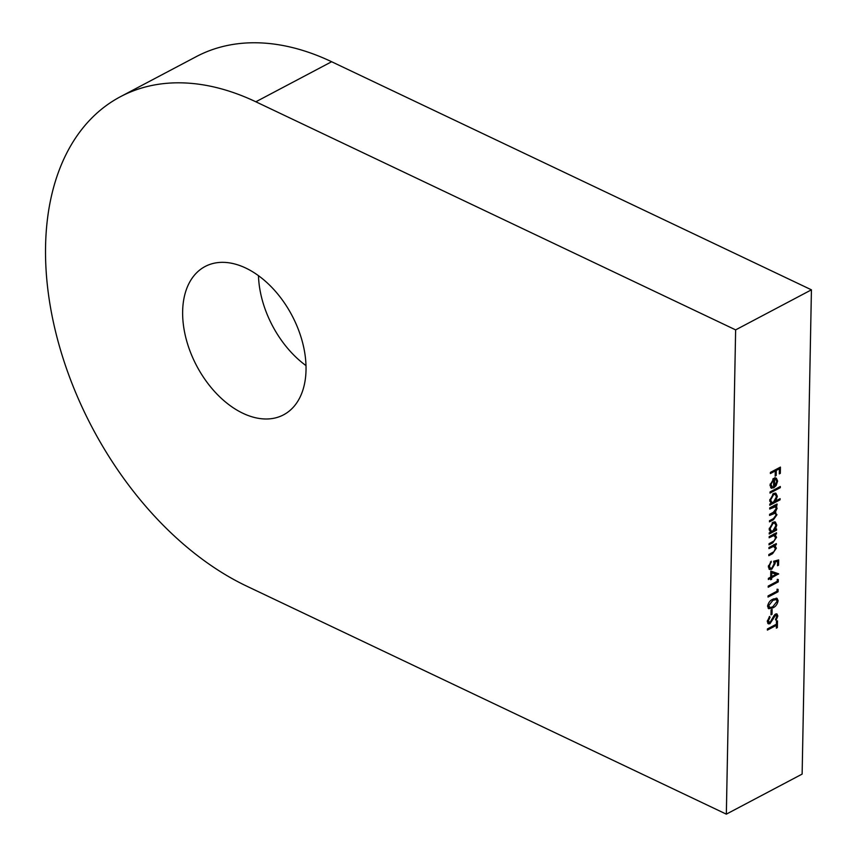 <?xml version="1.0" encoding="UTF-8"?>
<svg xmlns="http://www.w3.org/2000/svg" width="857" height="857" viewBox="0 0 857 857"><rect width="100%" height="100%" fill="white"/><g stroke="black" fill="none" stroke-linecap="round" stroke-linejoin="round"><path stroke-width="1.29" d="M182.648 311.337A83.9 53.895 62.1 0 1 205.144 266.484A83.9 53.895 62.1 0 1 271.315 286.859A83.9 53.895 62.1 0 1 306.024 369.988A83.9 53.895 62.1 0 1 283.538 414.842A83.9 53.895 62.1 0 1 217.357 394.477A83.9 53.895 62.1 0 1 182.648 311.337M726.34 814.15L802.131 774.096L811.429 289.827L331.638 61.736A279.661 179.659 -117.9 0 0 196.328 56.605L120.526 96.659A279.661 179.659 -117.9 0 0 45.571 246.173A279.661 179.659 -117.9 0 0 246.537 586.059L726.34 814.15L735.638 329.881L255.847 101.79A279.661 179.659 -117.9 0 0 120.526 96.659M770.014 493.096L770.036 491.95L780.32 486.508L780.298 487.665L770.014 493.096M775.714 500.981L780.095 498.667L780.063 499.813L769.779 505.255L769.8 504.098L771.075 503.434L769.747 500.349L773.657 493.45L775.896 493.236L777.331 496.374L775.714 500.981L775.103 500.692M769.158 537.778L769.179 536.632L776.506 532.754L776.485 533.911L775.167 534.607L776.549 537.403L772.768 542.867L769.018 544.838L769.05 543.692L774.16 540.853L775.649 537.671L773.775 535.518L769.158 537.778M772.564 534.843L774.674 535.614L772.468 534.897M768.954 548.619L768.975 547.473L776.303 543.595L776.281 544.752L774.953 545.448L776.335 548.244L772.553 553.708L768.815 555.679L768.836 554.533L773.957 551.694L775.446 548.512L773.56 546.359L768.954 548.619M772.35 545.684L774.471 546.455L772.253 545.738M773.667 561.249L778.659 559.91L778.563 565.17L777.535 565.716L777.61 561.356L774.985 562.053L775.157 563.467L771.793 569.23L769.511 569.444L768.354 566.627L771.257 561.228L769.382 566.156L770.325 568.234L771.857 568.062L774.128 563.799L773.667 561.249M770.689 577.125L770.807 571.051L778.649 573.836L771.696 577.736L771.675 579.214L770.647 579.761L770.668 578.282L768.354 579.503L768.375 578.357L770.689 577.125M770.989 614.865L771.086 609.938L772.114 609.391L772.018 614.319L770.989 614.865M769.94 623.703L768.375 623.842L767.294 621.486L769.565 616.429L770.047 617.244L768.322 620.939L769.972 622.546L774.021 615.594L775.553 614.073L776.956 613.933L777.835 615.99L776.078 620.307L775.478 619.59L776.806 616.408L775.574 615.197L769.94 623.703L767.754 623.328M767.294 621.679L769.972 622.546M774.921 614.48L776.292 615.122L774.664 614.769M767.411 628.952L776.41 624.196L776.463 621.4L777.492 620.854L777.363 627.592L776.335 628.138L776.388 625.342L767.39 630.099L767.411 628.952M811.429 289.827L735.638 329.881M772.768 607.902L768.74 608.716L767.593 606.263C768.322 602.685 770.1 600.328 772.939 599.193L777.031 598.304L778.135 600.693C777.417 604.303 775.628 606.713 772.768 607.902L771.536 607.313M777.042 591.169L777.074 589.198L778.092 589.412L778.049 591.78L768.022 597.083L768.043 595.926L777.042 591.169M777.235 581.314L777.267 579.343L778.285 579.557L778.242 581.924L768.204 587.227L768.236 586.07L777.235 581.314M775.221 529.69L776.581 528.973L776.56 530.129L769.232 533.997L769.254 532.85L770.518 532.176L769.2 529.09L773.1 522.192L775.349 521.977L776.785 525.116L775.221 529.69L774.589 529.39M774.299 511.768L776.978 514.736L773.432 519.749L769.468 521.849L769.49 520.692L773.464 518.592L776.088 515.014L775.253 513.204L769.586 515.432L769.607 514.286L773.335 512.315L776.206 508.597L775.36 506.798L769.715 509.026L769.736 507.88L777.063 504.012L777.042 505.159L775.767 505.834L777.106 508.319L775.274 512.24L775.853 512.411M774.632 505.287L776.774 506.583L775.403 505.93L775.735 507.665M770.839 487.772L771.986 488.319L770.047 485.062L773.903 478.356L776.335 478.142L777.631 481.077L776.11 485.619L773.55 487.976L773.71 479.599L770.946 484.441L772.425 487.076L771.986 488.319L771.332 488.126M770.068 485.801L772.425 487.076M770.389 473.546L770.411 472.4L780.438 467.097L780.32 473.343L779.292 473.889L779.388 468.79L776.303 470.429L776.206 475.517L775.178 476.063L775.274 470.964L770.389 473.546M306.003 365.607A83.9 53.895 62.1 0 1 258.471 275.665M776.035 624.389L776.024 625.171M776.356 627.11L777.363 627.592M775.253 624.807L776.388 625.342M769.222 616.847L770.047 617.244M767.401 620.5L768.322 620.939M776.163 613.848L776.463 615.24M776.603 615.401L777.835 615.99M773.56 616.397L774.267 616.729M772.511 618.636L773.239 618.979M769.125 622.675L768.568 623.06M771.011 613.837L772.018 614.319M776.238 598.111L776.763 599.964M776.828 600.071L778.135 600.693M770.893 607.506L768.151 608.256M767.593 606.413L770.282 607.602L772.8 606.745L777.106 601.271L776.271 599.546L772.918 600.339L768.622 605.76L770.282 607.602M776.271 599.546L773.721 598.807M767.69 605.321L768.622 605.76M776.913 591.244L778.049 591.78M777.106 581.389L778.242 581.924M777.278 573.344L778.638 574.072M777.267 573.419L775.842 574.169M771.482 576.472L770.7 576.89M770.572 577.2L771.696 577.736M770.325 577.329L770.314 578.111M770.668 578.732L771.675 579.214M769.532 577.736L770.668 578.282M776.078 574.286L770.786 572.24L771.793 572.765L771.718 576.59L776.078 574.286L771.793 572.765M770.711 576.108L771.718 576.59M777.267 560.285L777.256 561.185M777.545 564.688L778.563 565.17M773.71 561.378L776.238 560.703L777.61 561.356M773.742 561.464L774.985 562.053M774.085 562.953L775.157 563.467M770.818 568.352L771.793 569.23M770.432 568.577L768.943 568.984M770.368 561.967L771.236 562.374M768.44 565.706L769.382 566.156M768.354 567.034L770.325 568.234M775.146 544.206L776.281 544.752M773.817 544.902L774.953 545.448M773.582 544.795L774.964 547.591M775.392 547.794L776.335 548.244M775.349 533.365L776.485 533.911M774.032 534.061L775.167 534.607M773.796 533.954L775.178 536.75M775.596 536.953L776.549 537.403M775.424 529.583L776.56 530.129M774.985 529.583L773.978 530.108M771.846 531.244L770.314 532.047M774.61 521.795L775.381 523.67M775.799 524.655L776.785 525.116M769.243 529.99L771.161 531.104L772.896 530.922L775.885 525.609L774.824 523.209L773.068 523.348L770.1 528.662L771.161 531.104M774.824 523.209L772.746 522.406M769.265 528.266L770.1 528.662M772.093 522.888L773.068 523.348M775.906 504.623L777.042 505.159M774.396 505.18L775.403 505.93M776.131 507.858L777.106 508.319M774.942 512.079L775.574 513.439M776.014 514.275L776.978 514.736M775.253 513.204L773.068 512.465M775.36 506.798L773.185 506.058M778.938 499.277L780.063 499.813M775.478 500.863L774.535 501.366M772.393 502.491L770.872 503.305M775.157 493.054L775.928 494.918M776.356 495.903L777.331 496.374M769.79 501.238L771.707 502.363L773.453 502.17L776.431 496.867L775.381 494.468L773.625 494.607L770.647 499.91L771.707 502.363M775.381 494.468L773.293 493.664M769.811 499.513L770.647 499.91M772.65 494.135L773.625 494.607M779.163 487.119L780.298 487.665M770.122 484.055L770.946 484.441M771.043 486.455L770.647 487.558M774.964 477.488L776.26 480.434M776.635 480.606L777.631 481.077M775.467 485.308L776.11 485.619M772.778 479.159L773.71 479.599M773.239 478.784L773.228 479.363M773.239 478.592L776.088 479.566L774.61 479.245L774.471 486.348L776.731 481.613L776.088 479.566M773.4 478.667L774.61 479.245M773.592 485.93L774.471 486.348M779.045 467.836L779.024 468.618M779.313 472.86L780.32 473.343M778.252 468.254L779.388 468.79M775.167 469.882L776.303 470.429M774.932 470.011L774.91 470.793M775.199 475.035L776.206 475.517M774.139 470.429L775.274 470.964M331.638 61.736L255.847 101.79M771.836 599.825L772.918 600.339M771.429 553.172L772.553 553.708M770.464 546.68L771.6 547.216M771.632 542.32L772.768 542.867M770.679 535.839L771.803 536.375M772.296 519.203L773.432 519.749M771.3 513.397L772.436 513.932M771.664 506.862L772.789 507.398"/></g></svg>
